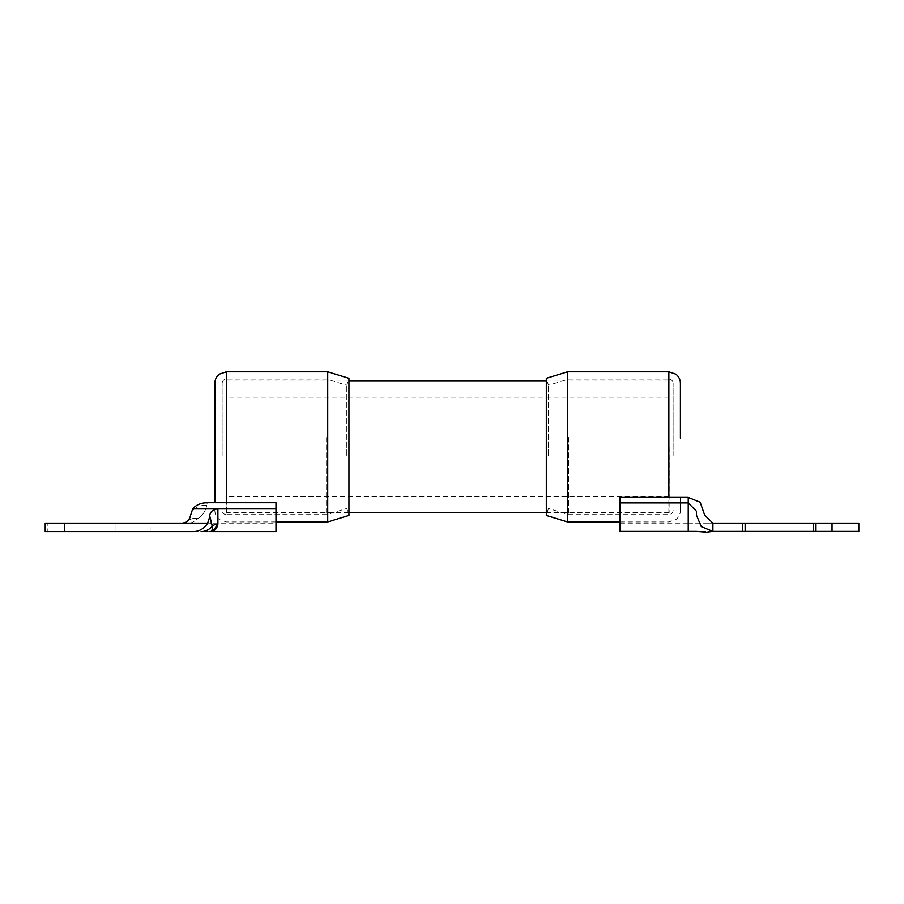 <?xml version="1.0" encoding="UTF-8"?>
<svg xmlns="http://www.w3.org/2000/svg" width="904" height="904" viewBox="0 0 904 904"><rect width="100%" height="100%" fill="white"/><g stroke="black" fill="none" stroke-linecap="round" stroke-linejoin="round"><path stroke-width="0.68" stroke-dasharray="4.52 3.39" d="M226.113 446.858L226.113 512.647L226.113 446.858M669.129 446.858L669.129 512.647L669.129 446.858M568.616 437.547L568.616 514.636L568.616 437.547M673.107 455.593L673.107 383.33L673.107 455.593M548.445 455.333L548.445 385.262L548.445 455.333M673.107 510.398C672.836 512.997 671.412 514.41 668.858 514.636L568.616 514.636L548.445 508.466L546.31 515.438L546.31 378.29L548.445 385.262L568.616 379.081L668.858 379.081L668.858 514.636L668.858 379.081C671.412 379.318 672.836 380.731 673.107 383.33M567.531 371.793L567.531 521.936M680.407 383.33L680.407 438.135M680.407 497.403L680.407 510.398L680.407 497.403M326.626 437.547L326.626 514.636L326.626 437.547M222.135 455.593L222.135 383.33L222.135 455.593M346.808 455.333L346.808 385.262L346.808 455.333M222.135 383.33C222.418 380.731 223.83 379.318 226.384 379.081L326.626 379.081L346.808 385.262L348.944 378.29L348.944 515.438L346.808 508.466L326.626 514.636L226.384 514.636L226.384 379.081L226.384 514.636C223.83 514.41 222.418 512.997 222.135 510.398M327.723 521.936L327.723 371.793M214.847 502.703L214.847 383.33M745.133 531.405L745.133 523.133M858.8 523.133L688.226 523.133L688.226 497.403L688.226 523.133L712.894 523.133L704.702 515.235L700.182 502.228L688.226 497.403L688.226 531.405M832.019 523.133L832.019 531.405L696.487 531.405M832.019 531.405L858.8 531.405M712.894 523.133L704.758 523.133L712.894 523.133L712.894 531.405L701.267 526.636L696.419 515.111L696.453 511.257L688.226 502.884L620.054 502.884L620.054 497.403L620.054 523.133L620.054 497.403L688.226 497.403M620.054 502.884L620.054 531.405M712.894 531.405L699.312 531.608M699.176 531.597L696.43 531.405M47.855 531.62L64.636 531.62L64.636 523.133L45.2 523.133L116.028 523.133L45.2 523.133L45.2 531.62L116.028 531.62L47.855 531.62L47.855 523.133L47.855 531.62M64.636 523.133L182.235 523.133L187.535 521.19A8.226 8.226 0 0 1 182.235 523.133C186.744 522.749 189.467 520.331 190.394 515.913L187.546 521.19A16.498 14.294 -130.2 0 1 198.191 518.331C202.643 515.495 205.502 511.144 206.779 505.279C205.468 511.189 202.609 515.54 198.191 518.331A16.498 14.294 -130.2 0 0 187.546 521.19C186.947 522.365 187.603 523.02 189.512 523.133C191.501 523.054 194.394 521.45 198.191 518.331C194.394 521.45 191.501 523.054 189.512 523.133C187.603 523.02 186.947 522.365 187.546 521.19A8.226 8.226 0 0 1 182.235 523.133L207.592 523.133A16.498 16.498 0 0 1 193.173 531.62L64.636 531.62M205.807 531.62L207.943 531.62M116.028 531.62L150.12 531.62L116.028 531.62L116.028 523.133L150.12 523.133L116.028 523.133L116.028 531.62M275.991 531.62L275.991 502.703L275.991 523.133L275.991 502.703L207.163 502.703L206.779 505.279L207.163 502.703M192.676 508.918L217.898 508.918L217.898 524.128A8.226 7.492 -0 0 0 212.293 526.128C212.643 529.902 211.773 531.733 209.671 531.62L213.152 530.908M211.095 523.133L209.683 515.732C210.327 511.596 213.061 509.325 217.898 508.918L275.991 508.918M209.683 515.732L207.592 523.133M209.445 517.845C207.332 526.399 201.908 530.998 193.173 531.62C201.908 530.998 207.332 526.399 209.445 517.845L209.445 517.868A16.498 16.498 0 0 1 193.173 531.62L193.173 531.62A16.498 16.498 0 0 0 209.445 517.868M190.394 515.913A16.498 12.599 -173 0 1 206.779 505.279A16.498 12.599 -173 0 0 190.394 515.913L189.32 519.088M212.293 526.128A16.498 15.097 -90 0 1 201.05 531.62M668.858 497.403L668.858 371.793M226.384 371.793L226.384 502.703M669.129 496.601L226.113 496.601M669.129 381.07L546.31 381.07M348.944 381.07L226.113 381.07M669.129 512.647L546.31 512.647M348.944 512.647L226.113 512.647M669.129 397.127L226.113 397.127M620.054 521.936L668.858 521.936L675.864 519.574C678.802 517.212 680.316 514.161 680.407 510.398M275.991 521.936L226.384 521.936L219.378 519.574C216.44 517.212 214.926 514.161 214.847 510.398M620.054 523.133L688.226 523.133M696.442 515.675L696.419 515.111M704.702 515.314L704.724 513.709L704.702 515.314M189.512 523.133L275.991 523.133M186.891 521.687L184.043 522.93M183.659 523.009L182.834 523.111M150.12 531.62L150.12 523.133"/><path stroke-width="1.36" d="M567.531 371.793L546.31 378.29L546.31 515.438L567.531 521.936L567.531 371.793L668.858 371.793L668.858 497.403M680.407 438.135L680.407 383.33C680.316 379.567 678.802 376.505 675.864 374.154L668.858 371.793M327.723 521.936L348.944 515.438L348.944 378.29L327.723 371.793L327.723 521.936L275.991 521.936M226.384 502.703L226.384 371.793L219.457 374.098C216.474 376.459 214.937 379.533 214.847 383.33L214.847 502.703M779.214 523.133L745.133 523.133L745.133 531.405L813.306 531.405L813.306 523.133L815.962 523.133L815.962 531.405L813.306 531.405L813.306 523.133L779.214 523.133M832.019 523.133L858.8 523.133L858.8 531.405L832.019 531.405L832.019 523.133L815.962 523.133M832.019 531.405L815.962 531.405M745.133 531.405L742.478 531.405L742.478 523.133L712.894 523.133L704.702 515.235L700.182 502.228L688.226 497.403L620.054 497.403L620.054 502.884L688.226 502.884L688.226 531.405L696.43 531.405L620.054 531.405L620.054 502.884M742.478 523.133L745.133 523.133M742.478 531.405L712.894 531.405L701.267 526.636L696.419 515.111L696.453 511.257L688.226 502.884L688.226 497.403M696.453 531.405L706.408 532.207L712.894 531.405L712.894 523.133M64.636 523.133L45.2 523.133L45.2 531.62L64.636 531.62L64.636 523.133L207.592 523.133L209.445 517.845M64.636 531.62L193.173 531.62A16.498 16.498 0 0 0 207.592 523.133M207.943 531.62L205.807 531.62M192.676 508.918L190.394 515.913L192.676 508.918C195.965 504.929 200.79 502.861 207.163 502.703C200.801 502.861 195.976 504.929 192.676 508.918L275.991 508.918L275.991 531.62L209.671 531.62C214.158 531.665 216.892 529.168 217.898 524.128L213.152 530.908M275.991 508.918L275.991 502.703L207.163 502.703M190.394 515.913C189.467 520.331 186.744 522.749 182.235 523.133L182.834 523.111M209.445 517.868L209.683 515.732C210.316 511.607 213.05 509.336 217.898 508.918L217.898 524.128A8.226 7.492 180 0 0 212.293 526.128L211.095 523.133M189.32 519.088L187.535 521.19M209.683 515.732L212.293 526.128C212.643 529.902 211.773 531.733 209.671 531.62M201.05 531.62A16.498 15.097 -90 0 0 212.293 526.128M546.31 381.07L348.944 381.07M546.31 512.647L348.944 512.647M567.531 521.936L620.054 521.936M327.723 371.793L226.384 371.793M704.702 515.314L704.724 513.709M696.43 531.405L706.408 532.207L712.894 531.405"/></g></svg>
